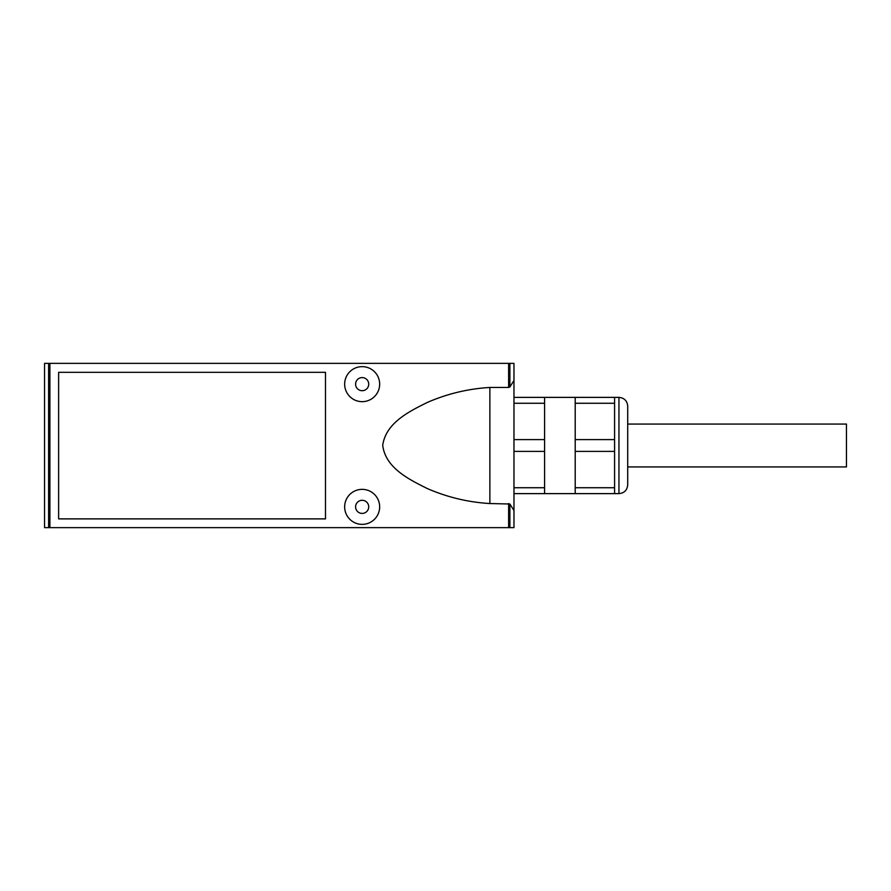 <?xml version="1.0" encoding="UTF-8"?>
<svg xmlns="http://www.w3.org/2000/svg" width="891" height="891" viewBox="0 0 891 891"><rect width="100%" height="100%" fill="white"/><g stroke="black" fill="none" stroke-linecap="round" stroke-linejoin="round"><path stroke-width="1.34" d="M489.872 387.462L489.872 503.538C468.276 502.268 447.449 497.289 427.379 488.591C409.225 479.525 385.469 468.02 382.718 445.311C385.87 422.746 409.481 411.297 427.546 402.331C447.572 393.688 468.354 388.721 489.872 387.462L508.638 387.462L508.638 363.361L44.55 363.361L44.55 527.639L48.626 527.639L48.626 363.361M489.872 503.538L509.886 504.005L513.962 510.532L513.962 527.639L48.626 527.639M362.158 489.359A17.497 17.497 0 0 1 377.316 515.611A17.497 17.497 0 0 1 347 515.611A17.497 17.497 0 0 1 362.158 489.359M362.158 366.647A17.497 17.497 0 0 1 377.316 392.898A17.497 17.497 0 0 1 347 392.898A17.497 17.497 0 0 1 362.158 366.647M325.493 372.327L58.628 372.327L58.628 518.885L325.493 518.885L325.493 372.327M513.962 493.625L544.59 493.625L544.59 397.375L575.207 397.375L575.207 493.625L614.59 493.625L614.59 397.375L618.955 397.375C624.279 397.898 627.197 400.816 627.71 406.129L627.71 484.871C627.197 490.184 624.279 493.102 618.955 493.625L618.955 397.375M575.207 397.375L614.59 397.375M575.207 403.267L614.59 403.267M575.207 439.608L614.59 439.608M575.207 451.392L614.59 451.392M575.207 487.733L614.59 487.733M513.962 487.733L544.59 487.733M513.962 439.608L544.59 439.608M513.962 451.392L544.59 451.392M513.962 397.375L544.59 397.375M513.962 403.267L544.59 403.267M362.158 500.296A6.56 6.56 0 0 1 367.838 510.142A6.56 6.56 0 0 1 356.478 510.142A6.56 6.56 0 0 1 362.158 500.296M362.158 377.584A6.56 6.56 0 0 1 367.838 387.429A6.56 6.56 0 0 1 356.478 387.429A6.56 6.56 0 0 1 362.158 377.584M513.962 510.532L513.962 380.468L509.886 386.995L508.638 387.462M513.962 380.468L513.962 363.361L508.638 363.361M627.71 424.06L846.45 424.06L846.45 466.94L627.71 466.94M49.885 527.639L49.885 363.361M508.638 527.639L508.638 503.538M509.886 527.639L509.886 504.005M509.886 386.995L509.886 363.361M614.59 493.625L618.955 493.625M544.59 493.625L575.207 493.625"/></g></svg>

